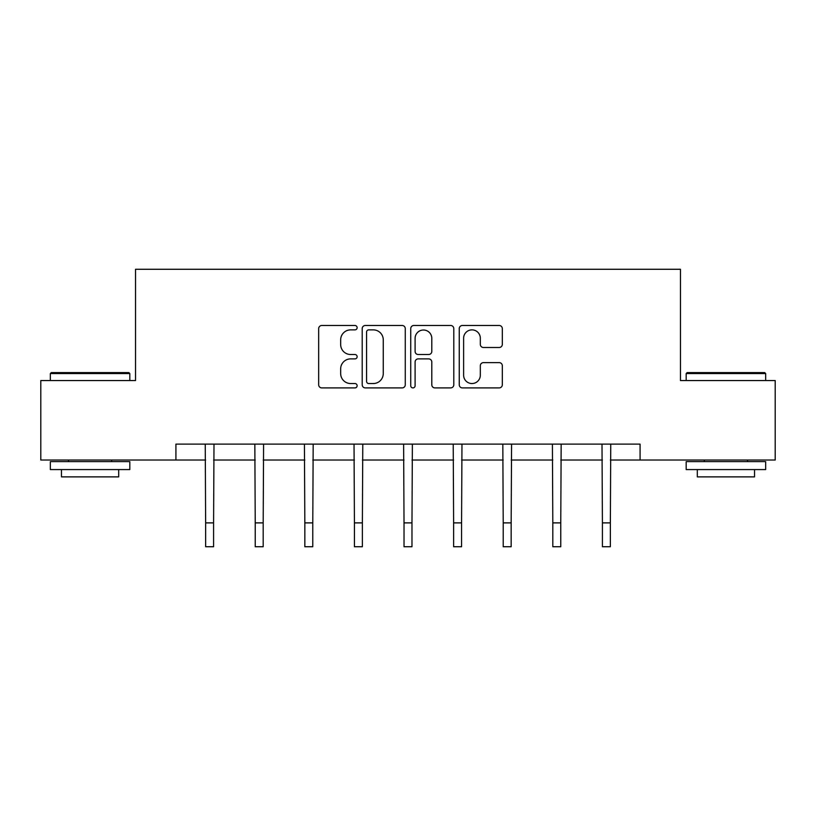 <?xml version="1.0" encoding="UTF-8"?>
<svg xmlns="http://www.w3.org/2000/svg" width="816" height="816" viewBox="0 0 816 816"><rect width="100%" height="100%" fill="white"/><g stroke="black" fill="none" stroke-linecap="round" stroke-linejoin="round"><path stroke-width="1.22" d="M357.133 327.685A2.183 2.183 0 0 0 354.95 325.492L321.79 325.492A3.121 3.121 0 0 0 318.668 328.613L318.668 384.785A3.121 3.121 0 0 0 321.79 387.906L354.95 387.906A2.183 2.183 0 0 0 357.133 385.723A2.183 2.183 0 0 0 354.95 383.54L350.656 383.54A9.986 9.986 0 0 1 340.67 373.555L340.67 368.873A9.986 9.986 0 0 1 350.656 358.887L354.95 358.887A2.183 2.183 0 0 0 357.133 356.704A2.183 2.183 0 0 0 354.95 354.521L350.656 354.521A9.986 9.986 0 0 1 340.67 344.536L340.67 339.854A9.986 9.986 0 0 1 350.656 329.868L354.95 329.868A2.183 2.183 0 0 0 357.133 327.685M499.198 347.494A3.121 3.121 0 0 0 502.319 344.372L502.319 328.613A3.121 3.121 0 0 0 499.198 325.492L462.376 325.492A3.121 3.121 0 0 0 459.255 328.613L459.255 384.785A3.121 3.121 0 0 0 462.376 387.906L499.198 387.906A3.121 3.121 0 0 0 502.319 384.785L502.319 365.752A3.121 3.121 0 0 0 499.198 362.63L483.439 362.63A3.121 3.121 0 0 0 480.318 365.752L480.318 375.197A8.344 8.344 0 0 1 471.974 383.54A8.344 8.344 0 0 1 463.621 375.197L463.621 338.212A8.344 8.344 0 0 1 471.974 329.868A8.344 8.344 0 0 1 480.318 338.212L480.318 344.372A3.121 3.121 0 0 0 483.439 347.494L499.198 347.494M175.919 460.03L40.8 460.03L40.8 380.552L135.538 380.552L135.538 269.27L680.462 269.27L680.462 380.552L775.2 380.552L775.2 460.03L640.081 460.03L640.081 444.128L175.919 444.128L175.919 460.03L205.642 460.03M405.266 328.613A3.121 3.121 0 0 0 402.145 325.492L365.323 325.492A3.121 3.121 0 0 0 362.202 328.613L362.202 384.785A3.121 3.121 0 0 0 365.323 387.906L402.145 387.906A3.121 3.121 0 0 0 405.266 384.785L405.266 328.613M413.855 325.492L450.677 325.492A3.121 3.121 0 0 1 453.798 328.613L453.798 384.785A3.121 3.121 0 0 1 450.677 387.906L434.918 387.906A3.121 3.121 0 0 1 431.797 384.785L431.797 362.008A3.121 3.121 0 0 0 428.675 358.887L418.22 358.887A3.121 3.121 0 0 0 415.099 362.008L415.099 385.723A2.183 2.183 0 0 1 412.916 387.906A2.183 2.183 0 0 1 410.734 385.723L410.734 328.613A3.121 3.121 0 0 1 413.855 325.492M213.588 460.03L255.235 460.03M263.191 460.03L304.837 460.03M312.783 460.03L354.43 460.03M362.375 460.03L404.022 460.03M411.978 460.03L453.625 460.03M461.57 460.03L503.217 460.03M511.163 460.03L552.809 460.03M560.765 460.03L602.412 460.03M610.358 460.03L640.081 460.03M368.761 329.868A2.183 2.183 0 0 0 366.578 332.051L366.578 381.358A2.183 2.183 0 0 0 368.761 383.54L373.279 383.54A9.986 9.986 0 0 0 383.265 373.555L383.265 339.854A9.986 9.986 0 0 0 373.279 329.868L368.761 329.868M431.797 338.365A8.344 8.344 0 0 0 423.443 330.021A8.344 8.344 0 0 0 415.099 338.365L415.099 351.4A3.121 3.121 0 0 0 418.22 354.521L428.675 354.521A3.121 3.121 0 0 0 431.797 351.4L431.797 338.365M205.244 444.128L205.642 522.883L213.588 522.883L213.996 444.128M205.642 522.883L205.642 546.73L213.588 546.73L213.588 522.883M51.296 372.596L128.867 372.596L129.815 373.555L50.337 373.555L51.296 372.596M90.076 469.567L50.337 469.567L50.337 461.621L129.815 461.621L129.815 469.567L90.076 469.567M118.687 469.567L118.687 476.881L61.465 476.881L61.465 469.567M687.133 372.596L764.704 372.596L765.663 373.555L686.185 373.555L687.133 372.596M725.924 469.567L686.185 469.567L686.185 461.621L765.663 461.621L765.663 469.567L725.924 469.567M754.535 469.567L754.535 476.881L697.313 476.881L697.313 469.567M254.837 444.128L255.235 522.883L263.191 522.883L263.588 444.128M255.235 522.883L255.235 546.73L263.191 546.73L263.191 522.883M304.429 444.128L304.837 522.883L312.783 522.883L313.181 444.128M304.837 522.883L304.837 546.73L312.783 546.73L312.783 522.883M354.032 444.128L354.43 522.883L362.375 522.883L362.783 444.128M354.43 522.883L354.43 546.73L362.375 546.73L362.375 522.883M403.624 444.128L404.022 522.883L411.978 522.883L412.376 444.128M404.022 522.883L404.022 546.73L411.978 546.73L411.978 522.883M453.217 444.128L453.625 522.883L461.57 522.883L461.968 444.128M453.625 522.883L453.625 546.73L461.57 546.73L461.57 522.883M502.819 444.128L503.217 522.883L511.163 522.883L511.571 444.128M503.217 522.883L503.217 546.73L511.163 546.73L511.163 522.883M552.412 444.128L552.809 522.883L560.765 522.883L561.163 444.128M552.809 522.883L552.809 546.73L560.765 546.73L560.765 522.883M602.004 444.128L602.412 522.883L610.358 522.883L610.756 444.128M602.412 522.883L602.412 546.73L610.358 546.73L610.358 522.883M50.337 380.552L50.337 373.555M68.462 461.621L68.462 460.03M111.7 461.621L111.7 460.03M129.815 380.552L129.815 373.555M686.185 380.552L686.185 373.555M704.3 461.621L704.3 460.03M747.538 461.621L747.538 460.03M765.663 380.552L765.663 373.555"/></g></svg>
